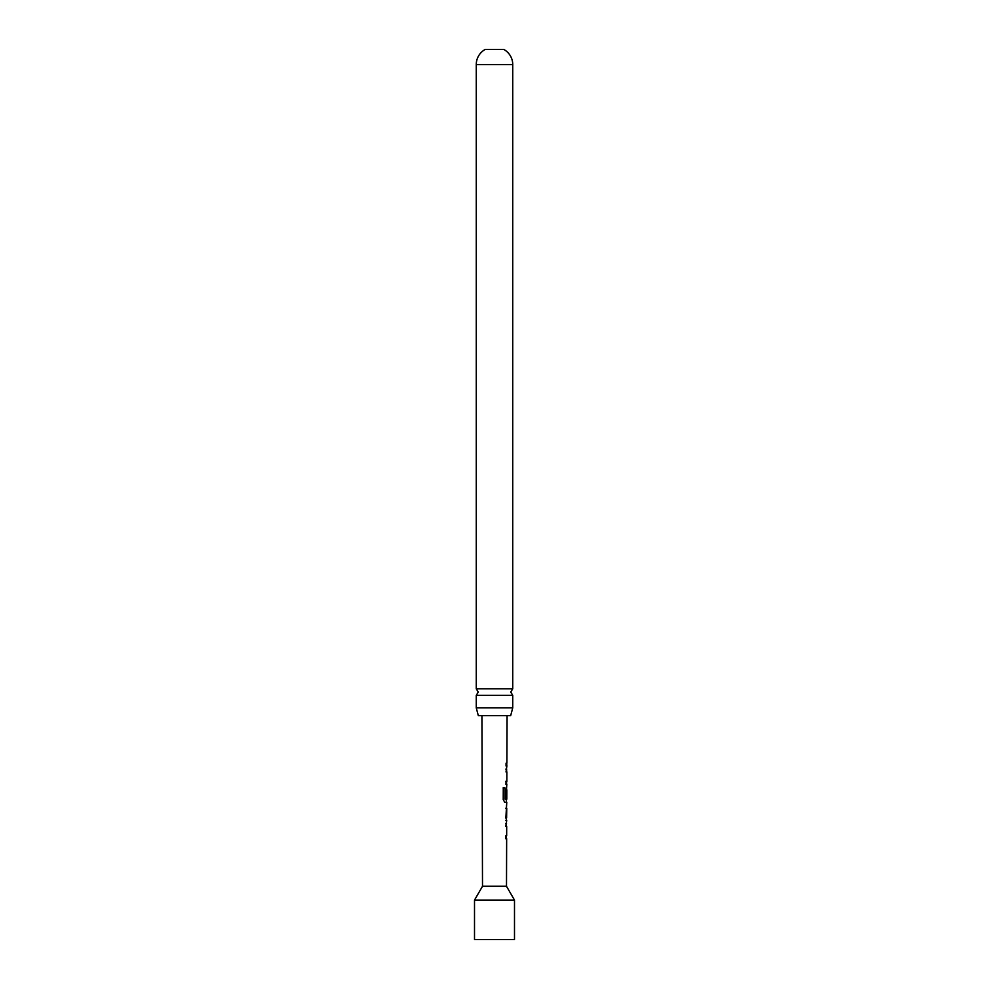 <?xml version="1.0" encoding="UTF-8"?>
<svg xmlns="http://www.w3.org/2000/svg" width="989" height="989" viewBox="0 0 989 989"><rect width="100%" height="100%" fill="white"/><g stroke="black" fill="none" stroke-linecap="round" stroke-linejoin="round"><path stroke-width="1.48" d="M512.747 695.316L476.253 695.316L478.268 692.053L476.253 688.801L476.253 64.606A17.32 17.32 0 0 1 485.179 49.45L503.821 49.45A17.32 17.32 0 0 1 512.747 64.606L512.747 688.801L510.732 692.053L512.747 695.316L512.747 707.852L510.683 715.603L478.317 715.603L476.253 707.852L512.747 707.852M506.553 787.454L506.652 797.95L505.935 797.95L506.838 784.141L505.985 784.141L505.997 781.347L506.85 781.347L506.875 771.927L506.022 771.927L506.9 765.956L506.047 765.956L506.059 763.162L506.9 763.162L507.073 715.603M505.861 820.524L506.714 820.524L505.799 826.483L506.689 826.483L506.665 835.903L505.762 835.89L505.762 838.684L506.652 838.697L506.492 886.255L482.508 886.255L481.927 715.603M506.714 820.524L505.861 817.915L506.776 802.326L504.835 802.326L503.228 799.705L503.277 787.949L504.996 787.961L505.045 799.223L506.788 799.223L506.813 789.803M503.277 787.949L504.996 787.961L504.946 799.038M506.9 763.162L506.071 763.162M505.911 808.297L506.751 808.297L506.615 817.73L506.751 808.297M482.508 886.255L474.51 900.101L474.51 939.55L514.49 939.55L514.49 900.101L474.51 900.101M506.492 886.255L514.49 900.101M476.253 688.801L512.747 688.801M476.253 707.852L476.253 695.316M506.85 781.347L505.75 781.347M506.467 769.133L505.787 769.121M506.417 784.141L505.738 784.141L506.417 784.141M503.08 787.949L504.761 787.961M506.207 802.326L504.613 802.326M506.714 789.803L506.393 797.95L505.688 797.95M506.281 799.223L506.504 802.326M505.663 808.297L506.38 808.297L506.615 817.73M505.589 823.689L506.541 823.701M505.515 835.89L506.294 835.903M506.232 838.697L505.515 838.684L506.232 838.697M476.253 64.606L512.747 64.606M506.887 765.956L506.64 763.162M506.566 784.141L506.578 781.347M506.615 771.927L506.615 769.133M506.442 820.388L506.455 817.73M506.492 808.297L506.492 805.652M506.38 838.697L506.393 835.903M506.43 826.483L506.43 823.689"/></g></svg>
